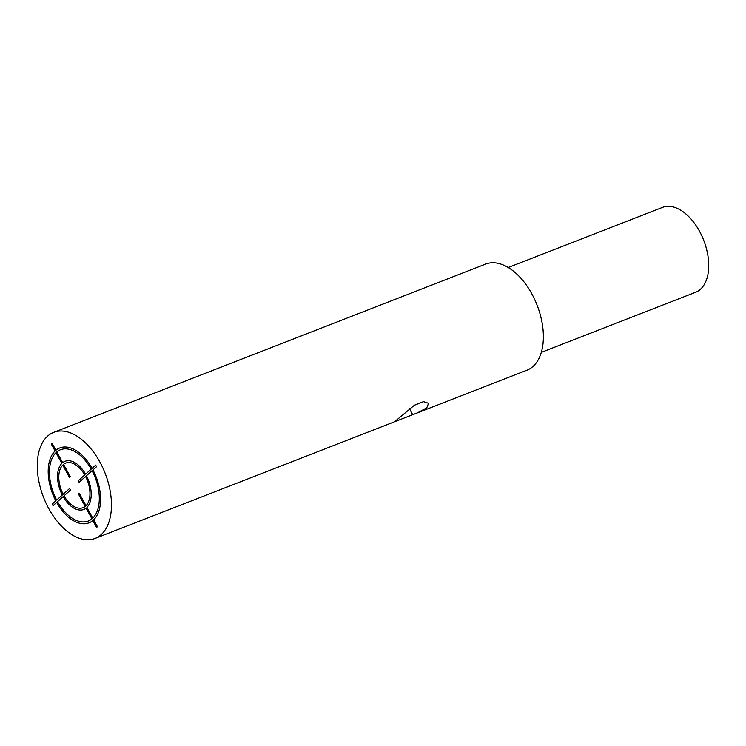 <?xml version="1.0" encoding="UTF-8"?>
<svg xmlns="http://www.w3.org/2000/svg" width="746" height="746" viewBox="0 0 746 746"><rect width="100%" height="100%" fill="white"/><g stroke="black" fill="none" stroke-linecap="round" stroke-linejoin="round"><path stroke-width="1.12" d="M394.569 421.76L95.04 538.444A56.938 33.066 68.7 0 0 101.13 534.668A56.938 33.066 -111.3 0 0 102.789 467.779A56.938 33.066 -111.3 0 0 53.712 432.344L485.609 264.093A56.938 33.066 -111.3 0 1 534.695 299.528A56.938 33.066 -111.3 0 1 533.036 366.417A56.938 33.066 68.7 0 1 526.946 370.193L394.541 421.77L414.44 405.199L423.467 401.674L428.568 403.288L426.787 407.81L417.462 412.846M95.04 538.444A56.938 33.066 68.7 0 1 45.963 503.009A56.938 33.066 68.7 0 1 47.623 436.112A56.938 33.066 -111.3 0 1 53.712 432.344M508.231 267.497L662.504 207.397A45.553 26.446 68.7 0 1 701.772 235.745A45.553 26.446 68.7 0 1 700.447 289.262A45.553 26.446 68.7 0 1 695.57 292.283L541.298 352.382M412.1 413.526L409.47 408.687M84.736 474.941L78.255 480.741L79.113 482.317L85.594 476.517A23.909 13.885 -111.3 0 1 86.014 505.704L79.272 493.293L78.451 494.029L85.193 506.441A23.909 13.885 -111.3 0 1 64.016 495.848L70.497 490.047L69.639 488.462L63.168 494.272A23.909 13.885 -111.3 0 1 62.739 465.084L69.481 477.496L70.301 476.759L63.559 464.348A23.909 13.885 -111.3 0 1 84.736 474.941M92.765 518.125L86.928 507.383A25.849 15.013 -111.3 0 0 86.461 475.734L92.066 470.707A38.26 22.221 -111.3 0 1 92.765 518.125M92.942 469.924L96.542 466.707L95.684 465.131L92.084 468.348A40.2 23.34 -111.3 0 0 55.903 450.248L52.155 443.348L51.334 444.084L55.083 450.985A40.2 23.34 -111.3 0 0 55.81 500.855L52.211 504.082L53.069 505.657L56.668 502.431A40.2 23.34 -111.3 0 0 92.849 520.54L96.598 527.441L97.418 526.704L93.67 519.803A40.2 23.34 -111.3 0 0 92.942 469.924M91.208 469.131L85.603 474.158A25.849 15.013 -111.3 0 0 62.645 462.669L56.817 451.917A38.26 22.221 -111.3 0 1 91.208 469.131M55.987 452.654L61.825 463.406A25.849 15.013 -111.3 0 0 62.291 495.055L56.687 500.072A38.26 22.221 -111.3 0 1 55.987 452.654M57.545 501.648L63.149 496.631A25.849 15.013 -111.3 0 0 86.107 508.119L91.935 518.871A38.26 22.221 -111.3 0 1 57.545 501.648"/></g></svg>
